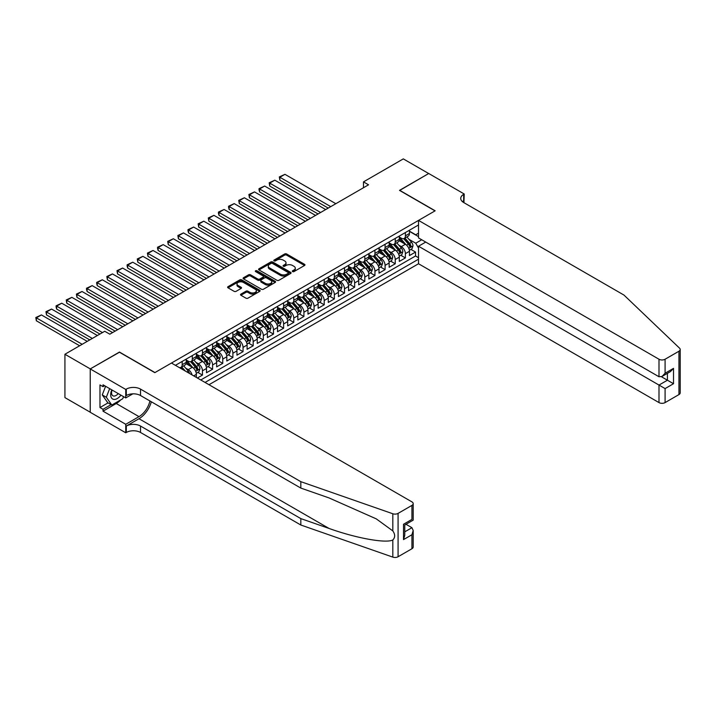 <?xml version="1.0" encoding="UTF-8"?>
<svg xmlns="http://www.w3.org/2000/svg" width="716" height="716" viewBox="0 0 716 716"><rect width="100%" height="100%" fill="white"/><g stroke="black" fill="none" stroke-linecap="round" stroke-linejoin="round"><path stroke-width="1.07" d="M292.584 271.588A0.985 0.573 0 0 0 293.981 271.588L304.56 265.475A1.405 0.814 0 0 0 304.98 264.902A1.405 0.814 0 0 0 304.56 264.329L286.633 253.974A1.405 0.814 0 0 0 284.646 253.974L274.058 260.087A0.985 0.573 0 0 0 275.454 260.892L276.824 260.105A4.511 2.604 0 0 1 283.196 260.105L284.691 260.964A4.511 2.604 0 0 1 286.015 262.799A4.511 2.604 0 0 1 284.691 264.643L283.321 265.43A0.985 0.573 0 0 0 284.717 266.236L286.087 265.448A4.511 2.604 0 0 1 292.459 265.448L293.954 266.307A4.511 2.604 0 0 1 295.278 268.151A4.511 2.604 0 0 1 293.954 269.995L292.584 270.782A0.985 0.573 0 0 0 292.584 271.588L292.584 270.782M240.925 294.115A1.405 0.814 0 0 0 240.513 294.688A1.405 0.814 0 0 0 240.925 295.26L245.955 298.169A1.405 0.814 0 0 0 247.942 298.169L259.693 291.385A1.405 0.814 0 0 0 260.105 290.803A1.405 0.814 0 0 0 259.693 290.231L241.766 279.884A1.405 0.814 0 0 0 239.779 279.884L228.028 286.668A1.405 0.814 0 0 0 227.607 287.241A1.405 0.814 0 0 0 228.028 287.814L234.096 291.322A1.405 0.814 0 0 0 236.092 291.322L241.122 288.423A1.405 0.814 0 0 0 241.534 287.841A1.405 0.814 0 0 0 241.122 287.268L238.106 285.532A3.768 2.175 0 0 1 237.005 283.992A3.768 2.175 0 0 1 239.332 281.979A3.768 2.175 0 0 1 243.44 282.453L255.236 289.264A3.768 2.175 0 0 1 256.346 290.803A3.768 2.175 0 0 1 254.019 292.817A3.768 2.175 0 0 1 249.911 292.343L247.942 291.206A1.405 0.814 0 0 0 245.955 291.206L240.925 294.115L240.925 295.26L245.955 292.379L245.955 291.206M119.456 352.236L90.288 368.901L64.923 354.259L64.923 397.604L90.234 412.219M119.456 352.057L154.969 372.562L435.015 210.88L399.501 190.375L428.678 173.532L403.305 158.889L363.486 181.882L363.486 187.744M64.923 354.259L104.742 331.266L109.817 334.193L368.552 184.809L363.486 181.882M276.922 280.287A1.405 0.814 0 0 0 278.918 280.287L290.669 273.494A1.405 0.814 0 0 0 291.081 272.921A1.405 0.814 0 0 0 290.669 272.349L272.742 262.002A1.405 0.814 0 0 0 270.746 262.002L258.995 268.786A1.405 0.814 0 0 0 258.583 269.359A1.405 0.814 0 0 0 258.995 269.932L276.922 280.287M255.952 271.803A0.985 0.573 0 0 1 256.955 271.937L275.168 282.453L263.434 289.228A1.405 0.814 0 0 1 261.438 289.228L243.512 278.873L248.541 275.991L248.541 274.819L243.512 277.727A1.405 0.814 0 0 0 243.1 278.3A1.405 0.814 0 0 0 243.512 278.873L243.512 277.727M248.541 275.991A1.405 0.814 0 0 1 250.537 275.991L250.537 274.819A1.405 0.814 0 0 0 248.541 274.819M250.537 274.819L257.805 279.016A1.405 0.814 0 0 0 259.792 279.016L263.13 277.092A1.405 0.814 0 0 0 263.542 276.519A1.405 0.814 0 0 0 263.13 275.946L255.558 271.57A0.985 0.573 0 0 1 256.955 270.764L275.186 281.29A1.405 0.814 0 0 1 275.597 281.862A1.405 0.814 0 0 1 275.186 282.444L275.186 281.29M197.383 378.012L202.458 375.086L197.84 372.418M195.853 362.305L198.395 363.773A5.737 3.312 60 0 1 202.458 370.807L206.512 368.463L206.512 372.741L212.607 369.223L207.989 366.556M205.993 356.443L208.544 357.919A5.737 3.312 60 0 1 212.607 364.945L216.662 362.6L216.662 366.878L222.748 363.37L218.129 360.703M216.143 350.589L218.693 352.057A5.737 3.312 60 0 1 222.748 359.092L226.811 356.747L226.811 361.025L232.897 357.508L228.279 354.841M226.292 344.727L228.843 346.204A5.737 3.312 60 0 1 232.897 353.23L236.951 350.885L236.951 355.163L243.046 351.645L238.428 348.987M236.441 338.874L238.983 340.342A5.737 3.312 60 0 1 243.046 347.376L247.101 345.031L247.101 349.31L253.187 345.792L248.577 343.125M246.581 333.012L249.132 334.488A5.737 3.312 60 0 1 253.187 341.514L257.25 339.169L257.25 343.447L263.336 339.93L258.718 337.272M256.731 327.158L259.281 328.626A5.737 3.312 60 0 1 263.336 335.661L267.399 333.316L267.399 337.594L273.485 334.077L268.867 331.41M266.88 321.296L269.422 322.773A5.737 3.312 60 0 1 273.485 329.799L277.54 327.454L277.54 331.732L283.625 328.214L279.016 325.556M277.02 315.443L279.571 316.911A5.737 3.312 60 0 1 283.625 323.945L287.689 321.6L287.689 325.878L293.775 322.361L289.157 319.694M287.17 309.58L289.72 311.057A5.737 3.312 60 0 1 293.775 318.083L297.838 315.738L297.838 320.016L303.924 316.499L299.306 313.832M297.319 303.727L299.861 305.195A5.737 3.312 60 0 1 303.924 312.221L307.978 309.885L307.978 314.154L314.073 310.646L309.455 307.978M307.459 297.865L310.01 299.333A5.737 3.312 60 0 1 314.073 306.367L318.128 304.023L318.128 308.301L324.214 304.783L319.596 302.116M317.609 292.012L320.159 293.479A5.737 3.312 60 0 1 324.214 300.505L328.277 298.169L328.277 302.438L334.363 298.93L329.745 296.263M327.758 286.149L330.3 287.617A5.737 3.312 60 0 1 334.363 294.652L338.417 292.307L338.417 296.585L344.512 293.068L339.894 290.401M337.898 280.296L340.449 281.764A5.737 3.312 60 0 1 344.512 288.79L348.567 286.454L348.567 290.723L354.653 287.214L350.035 284.547M348.048 274.434L350.598 275.902A5.737 3.312 60 0 1 354.653 282.936L358.716 280.591L358.716 284.87L364.802 281.352L360.184 278.685M358.197 268.572L360.748 270.048A5.737 3.312 60 0 1 364.802 277.074L368.856 274.729L368.856 279.007L374.951 275.499L370.333 272.832M368.346 262.718L370.888 264.186A5.737 3.312 60 0 1 374.951 271.221L379.006 268.876L379.006 273.154L385.092 269.637L380.482 266.97M378.487 256.856L381.037 258.333A5.737 3.312 60 0 1 385.092 265.359L389.155 263.014L389.155 267.292L395.241 263.774L390.623 261.116M388.636 251.003L391.187 252.471A5.737 3.312 60 0 1 395.241 259.505L399.304 257.16L399.304 261.438L405.39 257.921L405.39 253.643A5.737 3.312 -120 0 0 401.327 246.617L398.785 245.14M400.772 255.254L405.39 257.921M196.372 377.421L196.372 374.316A5.737 3.312 -120 0 0 192.309 367.29L186.035 363.665M192.076 374.942A5.737 3.312 60 0 0 188.254 369.635L185.704 368.167M206.512 368.463A5.737 3.312 -120 0 0 202.458 361.437L196.184 357.812M216.662 362.6A5.737 3.312 -120 0 0 212.607 355.575L206.324 351.95M226.811 356.747A5.737 3.312 -120 0 0 222.748 349.712L216.474 346.096M236.951 350.885A5.737 3.312 -120 0 0 232.897 343.859L226.623 340.234M247.101 345.031A5.737 3.312 -120 0 0 243.046 337.997L236.772 334.381M257.25 339.169A5.737 3.312 -120 0 0 253.187 332.143L246.913 328.519M267.399 333.316A5.737 3.312 -120 0 0 263.336 326.281L257.062 322.665M277.54 327.454A5.737 3.312 -120 0 0 273.485 320.428L267.211 316.803M287.689 321.6A5.737 3.312 -120 0 0 283.625 314.566L277.352 310.941M297.838 315.738A5.737 3.312 -120 0 0 293.775 308.712L287.501 305.088M307.978 309.885A5.737 3.312 -120 0 0 303.924 302.85L297.65 299.225M318.128 304.023A5.737 3.312 -120 0 0 314.073 296.997L307.791 293.372M328.277 298.169A5.737 3.312 -120 0 0 324.214 291.135L317.94 287.51M338.417 292.307A5.737 3.312 -120 0 0 334.363 285.281L328.089 281.656M348.567 286.454A5.737 3.312 -120 0 0 344.512 279.419L338.229 275.794M358.716 280.591A5.737 3.312 -120 0 0 354.653 273.566L348.379 269.941M368.856 274.729A5.737 3.312 -120 0 0 364.802 267.703L358.528 264.079M379.006 268.876A5.737 3.312 -120 0 0 374.951 261.841L368.677 258.225M389.155 263.014A5.737 3.312 -120 0 0 385.092 255.988L378.818 252.363M399.304 257.16A5.737 3.312 -120 0 0 395.241 250.126L388.967 246.51M209 384.716L418.529 263.748L658.997 402.589L658.997 385.074L667.419 380.205L667.419 373.349M205.044 382.434L418.529 259.183M418.529 224.967L175.42 365.33M186.223 360.023L188.254 361.195A5.737 3.312 60 0 0 191.118 361.482L195.182 359.137A5.737 3.312 -120 0 0 196.372 356.514L196.372 353.23M196.372 354.169L198.395 355.342A5.737 3.312 60 0 0 201.268 355.628L205.331 353.283A5.737 3.312 -120 0 0 206.512 350.652L206.512 347.376M206.512 348.307L208.544 349.48A5.737 3.312 60 0 0 211.417 349.766L215.471 347.421A5.737 3.312 -120 0 0 216.662 344.799L216.662 341.514M216.662 342.454L218.693 343.626A5.737 3.312 60 0 0 221.557 343.904L225.621 341.568A5.737 3.312 -120 0 0 226.811 338.937L226.811 335.661M226.811 336.592L228.843 337.764A5.737 3.312 60 0 0 231.707 338.05L235.77 335.706A5.737 3.312 -120 0 0 236.951 333.083L236.951 329.799M236.951 330.738L238.983 331.911A5.737 3.312 60 0 0 241.856 332.188L245.91 329.852A5.737 3.312 -120 0 0 247.101 327.221L247.101 323.936M247.101 324.876L249.132 326.048A5.737 3.312 60 0 0 252.005 326.335L256.06 323.99A5.737 3.312 -120 0 0 257.25 321.368L257.25 318.083M257.25 319.023L259.281 320.195A5.737 3.312 60 0 0 262.145 320.473L266.209 318.137A5.737 3.312 -120 0 0 267.399 315.505L267.399 312.221M267.399 313.161L269.422 314.333A5.737 3.312 60 0 0 272.295 314.619L276.349 312.274A5.737 3.312 -120 0 0 277.54 309.643L277.54 306.367M277.54 307.307L279.571 308.48A5.737 3.312 60 0 0 282.444 308.757L286.498 306.412A5.737 3.312 -120 0 0 287.689 303.79L287.689 300.505M287.689 301.445L289.72 302.617A5.737 3.312 60 0 0 292.584 302.904L296.648 300.559A5.737 3.312 -120 0 0 297.838 297.928L297.838 294.652M297.838 295.592L299.861 296.755A5.737 3.312 60 0 0 302.734 297.042L306.788 294.697A5.737 3.312 -120 0 0 307.978 292.074L307.978 288.79M307.978 289.729L310.01 290.902A5.737 3.312 60 0 0 312.883 291.188L316.937 288.843A5.737 3.312 -120 0 0 318.128 286.212L318.128 282.936M318.128 283.876L320.159 285.04A5.737 3.312 60 0 0 323.023 285.326L327.087 282.981A5.737 3.312 -120 0 0 328.277 280.359L328.277 277.074M328.277 278.014L330.3 279.186A5.737 3.312 60 0 0 333.173 279.473L337.236 277.128A5.737 3.312 -120 0 0 338.417 274.496L338.417 271.221M338.417 272.152L340.449 273.324A5.737 3.312 60 0 0 343.322 273.61L347.376 271.266A5.737 3.312 -120 0 0 348.567 268.643L348.567 265.359M348.567 266.298L350.598 267.471A5.737 3.312 60 0 0 353.462 267.757L357.526 265.412A5.737 3.312 -120 0 0 358.716 262.781L358.716 259.505M358.716 260.436L360.748 261.608A5.737 3.312 60 0 0 363.612 261.895L367.675 259.55A5.737 3.312 -120 0 0 368.856 256.928L368.856 253.643M368.856 254.583L370.888 255.755A5.737 3.312 60 0 0 373.761 256.042L377.815 253.697A5.737 3.312 -120 0 0 379.006 251.065L379.006 247.79M379.006 248.72L381.037 249.893A5.737 3.312 60 0 0 383.91 250.179L387.965 247.834A5.737 3.312 -120 0 0 389.155 245.212L389.155 241.927M389.155 242.867L391.187 244.04A5.737 3.312 60 0 0 394.051 244.317L398.114 241.981A5.737 3.312 -120 0 0 399.304 239.35L399.304 236.074M200.784 379.972L415.531 255.988L415.531 252.059L409.445 255.576L409.445 251.298A5.737 3.312 -120 0 0 405.39 244.272L399.116 240.648M399.304 237.005L401.327 238.177A5.737 3.312 -120 0 0 404.2 238.464A5.737 3.312 -120 0 0 405.39 235.833L405.39 232.557M404.2 238.464L408.254 236.119A5.737 3.312 -120 0 0 409.445 233.497L409.445 230.212M176.073 365.706L176.073 364.945M182.168 361.428L182.168 364.713A5.737 3.312 60 0 1 180.978 367.344A5.737 3.312 60 0 1 179.206 367.514M180.978 367.344L185.032 364.999A5.737 3.312 -120 0 0 186.223 362.368L186.223 359.092M192.309 355.575L192.309 358.859A5.737 3.312 60 0 1 191.118 361.482M202.458 349.712L202.458 352.997A5.737 3.312 60 0 1 201.268 355.628M212.607 343.859L212.607 347.135A5.737 3.312 60 0 1 211.417 349.766M222.748 337.997L222.748 341.281A5.737 3.312 60 0 1 221.557 343.904M232.897 332.143L232.897 335.419A5.737 3.312 60 0 1 231.707 338.05M243.046 326.281L243.046 329.566A5.737 3.312 60 0 1 241.856 332.188M253.187 320.428L253.187 323.704A5.737 3.312 60 0 1 252.005 326.335M263.336 314.566L263.336 317.85A5.737 3.312 60 0 1 262.145 320.473M273.485 308.712L273.485 311.988A5.737 3.312 60 0 1 272.295 314.619M283.625 302.85L283.625 306.135A5.737 3.312 60 0 1 282.444 308.757M293.775 296.997L293.775 300.272A5.737 3.312 60 0 1 292.584 302.904M303.924 291.135L303.924 294.419A5.737 3.312 60 0 1 302.734 297.042M314.073 285.281L314.073 288.557A5.737 3.312 60 0 1 312.883 291.188M324.214 279.419L324.214 282.704A5.737 3.312 60 0 1 323.023 285.326M334.363 273.566L334.363 276.841A5.737 3.312 60 0 1 333.173 279.473M344.512 267.703L344.512 270.988A5.737 3.312 60 0 1 343.322 273.61M354.653 261.841L354.653 265.126A5.737 3.312 60 0 1 353.462 267.757M364.802 255.988L364.802 259.264A5.737 3.312 60 0 1 363.612 261.895M374.951 250.126L374.951 253.41A5.737 3.312 60 0 1 373.761 256.042M385.092 244.272L385.092 247.548A5.737 3.312 60 0 1 383.91 250.179M395.241 238.41L395.241 241.695A5.737 3.312 60 0 1 394.051 244.317M395.241 259.505L395.241 263.774M385.092 265.359L385.092 269.637M374.951 271.221L374.951 275.499M364.802 277.074L364.802 281.352M354.653 282.936L354.653 287.214M344.512 288.79L344.512 293.068M334.363 294.652L334.363 298.93M324.214 300.505L324.214 304.783M314.073 306.367L314.073 310.646M303.924 312.221L303.924 316.499M293.775 318.083L293.775 322.361M283.625 323.945L283.625 328.214M273.485 329.799L273.485 334.077M263.336 335.661L263.336 339.93M253.187 341.514L253.187 345.792M243.046 347.376L243.046 351.645M232.897 353.23L232.897 357.508M222.748 359.092L222.748 363.37M212.607 364.945L212.607 369.223M202.458 370.807L202.458 375.086M418.529 248.049L415.736 243.216L408.925 239.287M415.736 243.216L421.724 239.762M409.445 231.384L418.529 236.629M409.445 231.152L415.736 234.785L418.529 233.174M410.921 249.401L415.531 252.059M415.531 255.988L418.529 257.715M292.978 271.722L293.954 271.158A4.511 2.604 0 0 0 295.278 269.323L295.278 268.151M286.015 262.799L286.015 263.971A4.511 2.604 0 0 1 284.691 265.815L283.715 266.379M304.542 265.484L286.633 255.147A1.405 0.814 0 0 0 284.646 255.147L274.461 261.027M290.669 272.349L290.669 273.494L272.742 263.166A1.405 0.814 0 0 0 270.746 263.166L259.013 269.941L258.995 268.786M288.181 273.324A0.985 0.573 0 0 0 288.181 272.519L272.447 263.434A0.985 0.573 0 0 0 271.051 263.434L269.61 264.267A4.511 2.604 0 0 0 268.285 266.11A4.511 2.604 0 0 0 269.61 267.954L280.359 274.156A4.511 2.604 0 0 0 286.74 274.156L288.181 273.324L288.181 274.496A0.985 0.573 0 0 0 288.467 274.094L288.467 272.921M268.285 266.11L268.285 267.283A4.511 2.604 0 0 0 269.61 269.118L269.61 267.954M288.181 274.496L286.74 275.329A4.511 2.604 0 0 1 280.359 275.329L269.61 269.118M250.537 275.991L257.805 280.189A1.405 0.814 0 0 0 259.792 280.189L263.13 278.264A1.405 0.814 0 0 0 263.542 277.692L263.542 276.519M265.35 283.375A3.768 2.175 0 0 0 269.458 283.849A3.768 2.175 0 0 0 271.776 281.835A3.768 2.175 0 0 0 270.675 280.296L266.522 277.897A1.405 0.814 0 0 0 264.526 277.897L261.188 279.822A1.405 0.814 0 0 0 260.776 280.395A1.405 0.814 0 0 0 261.188 280.976L265.35 283.375L265.35 284.547A3.768 2.175 0 0 0 269.458 285.022A3.768 2.175 0 0 0 271.776 283.008L271.776 281.835M260.776 280.395L260.776 281.567A1.405 0.814 0 0 0 261.188 282.149L261.188 280.976M265.35 284.547L261.188 282.149M256.346 290.803L256.346 291.976A3.768 2.175 0 0 1 254.019 293.99A3.768 2.175 0 0 1 249.911 293.515L247.942 292.379A1.405 0.814 0 0 0 245.955 292.379M237.005 283.992L237.005 285.165A3.768 2.175 0 0 0 238.106 286.704L238.106 285.532M241.122 287.268L241.122 288.423L238.106 286.704M259.675 291.394L241.766 281.057A1.405 0.814 0 0 0 239.779 281.057L228.046 287.823L228.028 286.668M409.364 250.296L411.986 248.783L412.998 245.856A3.804 2.193 -120 0 0 411.521 242.285L406.885 236.915M330.756 206.638L279.875 177.255L284.95 174.328L335.831 203.702M405.954 244.639L400.45 238.276A10.982 6.337 -120 0 0 399.304 237.068M279.875 180.181L279.321 176.933L279.875 177.255L279.875 180.181L328.223 208.096M402.938 242.858L399.859 239.296A9.111 5.263 -120 0 0 399.304 238.688M403.681 238.67L408.371 244.102A3.804 2.193 60 0 1 409.731 246.716L410.948 246.018A3.804 2.193 -120 0 0 409.588 243.395L404.952 238.025M403.958 238.58L408.997 244.416A1.933 1.119 60 0 1 409.48 245.176L410.948 246.018M409.731 246.716L410 247.172M279.321 176.933L284.95 174.328M111.794 389.871A9.326 5.388 120 0 0 113.978 399.43A9.326 5.388 120 0 0 120.941 395.151M112.108 390.05A6.381 3.687 120 0 0 112.886 395.76A6.381 3.687 120 0 0 113.817 396.055A6.381 3.687 120 0 0 118.221 393.585M123.555 396.664L122.758 398.723L111.803 405.041L107.74 402.705L102.263 394.91L105.601 386.3M111.803 405.041L106.326 397.255L109.664 388.645M102.263 394.91L106.326 397.255M425.734 242.071L418.529 246.232L665.092 388.582L665.092 402.589L678.938 394.588L678.938 351.243A4.305 2.488 0 0 0 680.2 349.48A4.305 2.488 0 0 0 679.582 348.2L623.994 295.09L463.682 202.53A10.042 5.8 180 0 1 460.737 198.43A10.042 5.8 180 0 1 463.682 194.331L464.237 194.009L428.723 173.505L399.653 190.465M418.529 246.232L418.529 263.748M399.653 190.286L435.167 210.79L418.529 220.403L658.997 359.235A4.305 2.488 0 0 0 665.092 359.235L678.938 351.243M464.237 194.009L463.932 202.682M418.529 220.403L418.529 237.918L658.997 376.75L658.997 359.235M680.2 349.48L680.2 392.833A4.305 2.488 180 0 1 678.938 394.588M665.092 402.589A4.305 2.488 180 0 1 658.997 402.589M462.411 201.644A10.042 5.8 180 0 1 463.682 200.749L463.682 194.331M661.432 376.75L673.514 383.722L665.092 388.582M665.092 359.235L665.092 373.233L662.049 376.446L658.997 376.75M665.092 373.233L673.514 368.373L670.462 371.586L662.049 376.446M411.933 548.742L411.933 534.745L413.195 530.502L413.195 546.988A4.305 2.488 180 0 1 411.933 548.742L398.078 556.744A4.305 2.488 180 0 1 392.815 557.111L300.827 525.016L300.827 518.608L140.515 426.047A10.042 5.8 -0 0 0 126.311 426.047L138.994 418.726A18.688 10.794 120 0 0 151.336 401.774M300.827 518.608L329.029 528.444C355.995 538.163 386.112 543.605 392.815 539.971C395.259 537.465 395.259 534.44 392.815 530.905L376.267 518.867L329.029 497.924L300.827 488.079L140.515 395.527A10.042 5.8 -0 0 0 126.311 395.527L126.311 389.11L125.748 389.432L90.234 368.928L119.304 352.147L154.817 372.651L171.455 363.039L411.933 501.88A4.305 2.488 -0 0 1 413.195 503.634A4.305 2.488 -0 0 1 411.933 505.398L398.078 513.39L398.078 556.744M300.827 525.016L140.515 432.464A10.042 5.8 -0 0 0 126.311 432.464L125.748 432.786L90.234 412.282L90.234 368.928M300.827 488.079L300.827 481.671L140.515 389.11A10.042 5.8 -0 0 0 126.311 389.11M392.815 530.905L392.815 513.757L300.827 481.671M120.736 399.886A16.146 9.317 -60 0 1 116.261 403.52L103.023 411.172L103.023 409.292L111.087 404.638M104.643 385.745L103.023 386.685L99.98 384.922L99.98 407.538L103.023 409.292M103.023 386.685L103.023 384.805L125.748 397.926L125.748 389.432M125.748 432.786L125.748 424.293L138.994 416.64A16.146 9.317 120 0 0 149.921 400.96M103.023 411.172L125.748 424.293M405.99 524.282L411.933 527.71L413.195 530.502M132.836 393.836L125.748 397.926M392.815 513.757A4.305 2.488 -0 0 0 398.078 513.39M99.98 407.538L108.044 402.875M411.933 534.745L403.511 539.604L404.773 535.362L404.773 524.989L413.195 520.12L413.195 503.634M403.511 539.604L403.511 524.255C405.158 525.204 405.158 525.204 403.511 524.255L411.933 519.395C413.571 520.344 413.571 520.344 411.933 519.395L411.933 505.398M399.215 256.158L401.837 254.636L402.848 251.71A3.804 2.193 -120 0 0 401.372 248.139L396.736 242.769M320.616 212.491L269.726 183.117L274.801 180.181L325.69 209.564M395.805 250.502L390.31 244.138A10.982 6.337 -120 0 0 389.155 242.93M269.726 186.044L269.171 182.795L269.726 183.117L269.726 186.044L318.074 213.959M392.789 248.712L389.719 245.149A9.111 5.263 -120 0 0 389.155 244.541M393.531 244.532L398.221 249.956A3.804 2.193 60 0 1 399.582 252.578L400.799 251.871A3.804 2.193 -120 0 0 399.439 249.257L394.802 243.888M393.809 244.442L398.848 250.269A1.933 1.119 60 0 1 399.34 251.03L400.799 251.871M399.582 252.578L399.859 253.025M269.171 182.795L274.801 180.181M389.065 262.011L391.688 260.499L392.708 257.572A3.804 2.193 -120 0 0 391.222 254.001L386.586 248.631M310.467 218.353L259.586 188.97L264.651 186.044L315.541 215.418M385.655 256.355L380.16 249.991A10.982 6.337 -120 0 0 379.006 248.783M259.586 191.897L259.022 189.821L259.022 188.648L259.586 188.97L259.586 191.897L307.934 219.812M382.639 254.574L379.57 251.012A9.111 5.263 -120 0 0 379.006 250.403M383.391 250.385L388.081 255.818A3.804 2.193 60 0 1 389.432 258.431L390.65 257.733A3.804 2.193 -120 0 0 389.298 255.111L384.662 249.741M383.669 250.296L388.707 256.131A1.933 1.119 60 0 1 389.191 256.892L390.65 257.733M389.432 258.431L389.71 258.888M259.022 188.648L264.651 186.044M378.925 267.874L381.547 266.352L382.559 263.425A3.804 2.193 -120 0 0 381.073 259.854L376.437 254.493M300.317 224.206L249.436 194.833L254.511 191.897L305.392 221.28M375.515 262.217L370.011 255.854A10.982 6.337 -120 0 0 368.856 254.645M249.436 197.759L248.882 194.51L249.436 194.833L249.436 197.759L297.784 225.674M372.499 260.427L369.42 256.874A9.111 5.263 -120 0 0 368.856 256.256M373.242 256.247L377.932 261.671A3.804 2.193 60 0 1 379.283 264.293L380.509 263.586A3.804 2.193 -120 0 0 379.149 260.973L374.513 255.603M373.519 256.158L378.558 261.984A1.933 1.119 60 0 1 379.041 262.745L380.509 263.586M379.283 264.293L379.561 264.741M248.882 194.51L254.511 191.897M368.776 273.727L371.398 272.214L372.41 269.288A3.804 2.193 -120 0 0 370.933 265.717L366.297 260.347M290.177 230.069L239.287 200.686L244.362 197.759L295.243 227.133M365.366 268.07L359.871 261.707A10.982 6.337 -120 0 0 358.716 260.499M239.287 203.613L238.732 200.364L239.287 200.686L239.287 203.613L287.635 231.528M362.35 266.289L359.271 262.727A9.111 5.263 -120 0 0 358.716 262.119M363.093 262.101L367.782 267.533A3.804 2.193 60 0 1 369.143 270.147L370.36 269.449A3.804 2.193 -120 0 0 369 266.826L364.363 261.456M363.37 262.011L368.409 267.847A1.933 1.119 60 0 1 368.901 268.607L370.36 269.449M369.143 270.147L369.42 270.603M238.732 200.364L244.362 197.759M358.627 279.589L361.249 278.077L362.269 275.141A3.804 2.193 -120 0 0 360.783 271.57L356.147 266.209M280.028 235.922L229.147 206.548L234.213 203.613L285.102 232.995M355.217 273.933L349.721 267.569A10.982 6.337 -120 0 0 348.567 266.361M229.147 209.475L228.583 207.398L228.583 206.226L229.147 206.548L229.147 209.475L277.495 237.39M352.2 272.143L349.131 268.59A9.111 5.263 -120 0 0 348.567 267.972M352.952 267.963L357.642 273.387A3.804 2.193 60 0 1 358.993 276.009L360.211 275.302A3.804 2.193 -120 0 0 358.859 272.689L354.223 267.319M353.23 267.874L358.26 273.709A1.933 1.119 60 0 1 358.752 274.461L360.211 275.302M358.993 276.009L359.271 276.457M228.583 206.226L234.213 203.613M348.486 285.442L351.108 283.93L352.12 281.003A3.804 2.193 -120 0 0 350.634 277.432L345.998 272.062M269.878 241.784L218.998 212.401L224.072 209.475L274.953 238.849M345.076 279.795L339.572 273.423A10.982 6.337 -120 0 0 338.417 272.214M218.998 215.337L218.434 213.252L218.434 212.079L218.998 212.401L218.998 215.337L267.345 243.243M342.06 278.005L338.981 274.443A9.111 5.263 -120 0 0 338.417 273.834M342.803 273.816L347.493 279.249A3.804 2.193 60 0 1 348.844 281.862L350.061 281.164A3.804 2.193 -120 0 0 348.71 278.542L344.074 273.172M343.08 273.727L348.119 279.562A1.933 1.119 60 0 1 348.603 280.323L350.061 281.164M348.844 281.862L349.122 282.319M218.434 212.079L224.072 209.475M338.337 291.305L340.959 289.792L341.971 286.856A3.804 2.193 -120 0 0 340.494 283.285L335.858 277.924M259.738 247.638L208.848 218.264L213.923 215.337L264.804 244.711M334.927 285.648L329.432 279.285A10.982 6.337 -120 0 0 328.277 278.077M208.848 221.19L208.293 217.941L208.848 218.264L208.848 221.19L257.196 249.105M331.911 283.858L328.832 280.305A9.111 5.263 -120 0 0 328.277 279.688M332.654 279.679L337.343 285.102A3.804 2.193 60 0 1 338.704 287.725L339.921 287.018A3.804 2.193 -120 0 0 338.561 284.404L333.925 279.034M332.931 279.589L337.97 285.424A1.933 1.119 60 0 1 338.462 286.176L339.921 287.018M338.704 287.725L338.981 288.172M208.293 217.941L213.923 215.337M328.188 297.158L330.81 295.645L331.821 292.719A3.804 2.193 -120 0 0 330.345 289.148L325.708 283.778M249.589 253.5L198.699 224.117L203.774 221.19L254.663 250.564M324.778 291.51L319.282 285.138A10.982 6.337 -120 0 0 318.128 283.939M198.699 227.053L198.144 223.795L198.699 224.117L198.699 227.053L247.047 254.959M321.761 289.72L318.692 286.158A9.111 5.263 -120 0 0 318.128 285.55M322.513 285.532L327.203 290.965A3.804 2.193 60 0 1 328.555 293.587L329.772 292.88A3.804 2.193 -120 0 0 328.42 290.257L323.784 284.896M322.782 285.442L327.821 291.278A1.933 1.119 60 0 1 328.313 292.038L329.772 292.88M328.555 293.587L328.832 294.034M198.144 223.795L203.774 221.19M318.038 303.02L320.661 301.508L321.681 298.572A3.804 2.193 -120 0 0 320.195 295.001L315.559 289.64M239.439 259.353L188.559 229.979L193.633 227.053L244.514 256.426M314.637 297.364L309.133 291A10.982 6.337 -120 0 0 307.978 289.792M188.559 232.906L187.995 230.829L187.995 229.657L188.559 229.979L188.559 232.906L236.906 260.821M311.621 295.583L308.542 292.021A9.111 5.263 -120 0 0 307.978 291.403M312.364 291.394L317.054 296.818A3.804 2.193 60 0 1 318.405 299.44L319.622 298.733A3.804 2.193 -120 0 0 318.271 296.12L313.635 290.75M312.641 291.305L317.68 297.14A1.933 1.119 60 0 1 318.164 297.892L319.622 298.733M318.405 299.44L318.683 299.888M187.995 229.657L193.633 227.053M307.898 308.873L310.52 307.361L311.532 304.434A3.804 2.193 -120 0 0 310.055 300.863L305.419 295.493M229.29 265.215L178.409 235.833L183.484 232.906L234.365 262.289M304.488 303.226L298.993 296.854A10.982 6.337 -120 0 0 297.838 295.654M178.409 238.768L177.854 235.51L178.409 235.833L178.409 238.768L226.757 266.674M301.472 301.436L298.393 297.874A9.111 5.263 -120 0 0 297.838 297.265M302.215 297.247L306.904 302.68A3.804 2.193 60 0 1 308.265 305.302L309.482 304.595A3.804 2.193 -120 0 0 308.122 301.973L303.486 296.612M302.492 297.158L307.531 302.993A1.933 1.119 60 0 1 308.023 303.754L309.482 304.595M308.265 305.302L308.542 305.75M177.854 235.51L183.484 232.906M297.749 314.736L300.371 313.223L301.382 310.288A3.804 2.193 -120 0 0 299.906 306.725L295.269 301.355M219.15 271.069L168.26 241.695L173.335 238.768L224.224 268.142M294.339 309.079L288.843 302.716A10.982 6.337 -120 0 0 287.689 301.508M168.26 244.621L167.705 241.373L168.26 241.695L168.26 244.621L216.608 272.536M291.322 307.298L288.253 303.736A9.111 5.263 -120 0 0 287.689 303.119M292.074 303.11L296.755 308.533A3.804 2.193 60 0 1 298.116 311.156L299.333 310.458A3.804 2.193 -120 0 0 297.981 307.835L293.345 302.465M292.343 303.02L297.382 308.856A1.933 1.119 60 0 1 297.874 309.607L299.333 310.458M298.116 311.156L298.393 311.603M167.705 241.373L173.335 238.768M287.599 320.589L290.222 319.076L291.242 316.15A3.804 2.193 -120 0 0 289.756 312.579L285.12 307.209M209 276.931L158.12 247.548L163.194 244.621L214.075 274.004M284.189 314.942L278.694 308.569A10.982 6.337 -120 0 0 277.54 307.37M158.12 250.484L157.556 248.398L157.556 247.226L158.12 247.548L158.12 250.484L206.468 278.399M281.182 313.152L278.103 309.589A9.111 5.263 -120 0 0 277.54 308.981M281.925 308.963L286.615 314.396A3.804 2.193 60 0 1 287.966 317.018L289.183 316.311A3.804 2.193 -120 0 0 287.832 313.689L283.196 308.327M282.202 308.873L287.241 314.709A1.933 1.119 60 0 1 287.725 315.47L289.183 316.311M287.966 317.018L288.244 317.465M157.556 247.226L163.194 244.621M277.459 326.451L280.081 324.939L281.093 322.003A3.804 2.193 -120 0 0 279.616 318.441L274.98 313.071M198.851 282.784L147.97 253.41L153.045 250.484L203.926 279.858M274.049 320.795L268.545 314.431A10.982 6.337 -120 0 0 267.399 313.223M147.97 256.337L147.415 253.088L147.97 253.41L147.97 256.337L196.318 284.252M271.033 319.014L267.954 315.452A9.111 5.263 -120 0 0 267.399 314.834M271.776 314.825L276.465 320.249A3.804 2.193 60 0 1 277.826 322.871L279.043 322.173A3.804 2.193 -120 0 0 277.683 319.551L273.047 314.181M272.053 314.736L277.092 320.571A1.933 1.119 60 0 1 277.575 321.323L279.043 322.173M277.826 322.871L278.094 323.328M147.415 253.088L153.045 250.484M267.31 332.305L269.932 330.792L270.943 327.865A3.804 2.193 -120 0 0 269.467 324.294L264.83 318.924M188.711 288.646L137.821 259.273L142.896 256.337L193.785 285.72M263.9 326.657L258.404 320.294A10.982 6.337 -120 0 0 257.25 319.085M137.821 262.199L137.266 258.95L137.821 259.273L137.821 262.199L186.169 290.114M260.884 324.867L257.814 321.305A9.111 5.263 -120 0 0 257.25 320.696M261.626 320.679L266.316 326.111A3.804 2.193 60 0 1 267.677 328.733L268.894 328.026A3.804 2.193 -120 0 0 267.533 325.404L262.897 320.043M261.904 320.598L266.943 326.424A1.933 1.119 60 0 1 267.435 327.185L268.894 328.026M267.677 328.733L267.954 329.181M137.266 258.95L142.896 256.337M257.16 338.167L259.783 336.654L260.803 333.728A3.804 2.193 -120 0 0 259.317 330.157L254.681 324.787M178.561 294.5L127.681 265.126L132.746 262.199L183.636 291.573M253.75 332.51L248.255 326.147A10.982 6.337 -120 0 0 247.101 324.939M127.681 268.053L127.117 265.976L127.117 264.804L127.681 265.126L127.681 268.053L176.029 295.968M250.734 330.729L247.664 327.167A9.111 5.263 -120 0 0 247.101 326.559M251.486 326.541L256.176 331.973A3.804 2.193 60 0 1 257.527 334.587L258.745 333.889A3.804 2.193 -120 0 0 257.393 331.266L252.757 325.896M251.764 326.451L256.802 332.287A1.933 1.119 60 0 1 257.286 333.038L258.745 333.889M257.527 334.587L257.805 335.043M127.117 264.804L132.746 262.199M247.02 344.029L249.642 342.508L250.654 339.581A3.804 2.193 -120 0 0 249.168 336.01L244.532 330.64M168.412 300.362L117.531 270.988L122.606 268.053L173.487 297.435M243.61 338.373L238.106 332.009A10.982 6.337 -120 0 0 236.951 330.801M117.531 273.915L116.976 270.666L117.531 270.988L117.531 273.915L165.879 301.83M240.594 336.583L237.515 333.021A9.111 5.263 -120 0 0 236.951 332.412M241.337 332.394L246.027 337.827A3.804 2.193 60 0 1 247.378 340.449L248.604 339.742A3.804 2.193 -120 0 0 247.244 337.129L242.608 331.759M241.614 332.314L246.653 338.14A1.933 1.119 60 0 1 247.136 338.901L248.604 339.742M247.378 340.449L247.655 340.897M116.976 270.666L122.606 268.053M236.871 349.882L239.493 348.37L240.504 345.443A3.804 2.193 -120 0 0 239.028 341.872L234.392 336.502M158.272 306.224L107.382 276.841L112.457 273.915L163.338 303.289M233.461 344.226L227.965 337.863A10.982 6.337 -120 0 0 226.811 336.654M107.382 279.768L106.827 276.519L107.382 276.841L107.382 279.768L155.73 307.683M230.445 342.445L227.366 338.883A9.111 5.263 -120 0 0 226.811 338.274M231.187 338.256L235.877 343.689A3.804 2.193 60 0 1 237.238 346.302L238.455 345.604A3.804 2.193 -120 0 0 237.094 342.982L232.458 337.612M231.465 338.167L236.504 344.002A1.933 1.119 60 0 1 236.996 344.763L238.455 345.604M237.238 346.302L237.515 346.759M106.827 276.519L112.457 273.915M226.721 355.745L229.344 354.223L230.364 351.296A3.804 2.193 -120 0 0 228.878 347.725L224.242 342.364M148.123 312.078L97.242 282.704L102.307 279.768L153.197 309.151M223.311 350.088L217.816 343.725A10.982 6.337 -120 0 0 216.662 342.517M97.242 285.63L96.678 283.554L96.678 282.381L97.242 282.704L97.242 285.63L145.59 313.545M220.295 348.298L217.225 344.745A9.111 5.263 -120 0 0 216.662 344.127M221.047 344.119L225.737 349.542A3.804 2.193 60 0 1 227.088 352.165L228.306 351.458A3.804 2.193 -120 0 0 226.954 348.844L222.318 343.474M221.325 344.029L226.354 349.856A1.933 1.119 60 0 1 226.847 350.616L228.306 351.458M227.088 352.165L227.366 352.612M96.678 282.381L102.307 279.768M216.581 361.598L219.194 360.085L220.215 357.159A3.804 2.193 -120 0 0 218.729 353.588L214.093 348.218M137.973 317.94L87.092 288.557L92.167 285.63L143.048 315.004M213.171 355.942L207.667 349.578A10.982 6.337 -120 0 0 206.512 348.37M87.092 291.484L86.529 289.407L86.529 288.235L87.092 288.557L87.092 291.484L135.44 319.399M210.155 354.16L207.076 350.598A9.111 5.263 -120 0 0 206.512 349.99M210.898 349.972L215.588 355.405A3.804 2.193 60 0 1 216.939 358.018L218.156 357.32A3.804 2.193 -120 0 0 216.805 354.697L212.169 349.327M211.175 349.882L216.214 355.718A1.933 1.119 60 0 1 216.697 356.478L218.156 357.32M216.939 358.018L217.216 358.474M86.529 288.235L92.167 285.63M206.432 367.46L209.054 365.948L210.065 363.012A3.804 2.193 -120 0 0 208.589 359.441L203.953 354.08M127.833 323.793L76.943 294.419L82.018 291.484L132.899 320.866M203.022 361.804L197.526 355.44A10.982 6.337 -120 0 0 196.372 354.232M76.943 297.346L76.388 294.097L76.943 294.419L76.943 297.346L125.291 325.261M200.006 360.014L196.927 356.461A9.111 5.263 -120 0 0 196.372 355.843M200.749 355.834L205.438 361.258A3.804 2.193 60 0 1 206.799 363.88L208.016 363.173A3.804 2.193 -120 0 0 206.656 360.56L202.019 355.19M201.026 355.745L206.065 361.571A1.933 1.119 60 0 1 206.557 362.332L208.016 363.173M206.799 363.88L207.076 364.328M76.388 294.097L82.018 291.484M196.282 373.313L198.905 371.801L199.916 368.874A3.804 2.193 -120 0 0 198.439 365.303L193.803 359.933M117.684 329.655L66.794 300.272L71.868 297.346L122.758 326.72M192.873 367.666L187.377 361.294A10.982 6.337 -120 0 0 186.223 360.085M66.794 303.199L66.239 299.95L66.794 300.272L66.794 303.199L115.142 331.114M189.856 365.876L186.786 362.314A9.111 5.263 -120 0 0 186.223 361.705M190.608 361.687L195.298 367.12A3.804 2.193 60 0 1 196.649 369.733L197.867 369.035A3.804 2.193 -120 0 0 196.515 366.413L191.879 361.043M190.877 361.598L195.916 367.433A1.933 1.119 60 0 1 196.408 368.194L197.867 369.035M196.649 369.733L196.927 370.19M66.239 299.95L71.868 297.346M189.579 373.501A3.804 2.193 -120 0 0 188.29 371.156L183.654 365.795M102.46 332.582L56.654 306.135L61.728 303.199L112.609 332.582M56.654 309.061L56.09 306.985L56.09 305.813L56.654 306.135L56.654 309.061L99.927 334.05M185.292 371.031L181.73 366.905M180.736 367.46L182.356 369.331M180.459 367.55L181.649 368.928M56.09 305.813L61.728 303.199M92.319 338.435L46.504 311.988L51.579 309.061L97.385 335.509M46.504 314.924L45.949 311.666L46.504 311.988L46.504 314.924L89.777 339.903M45.949 311.666L51.579 309.061M82.17 344.298L36.355 317.85L41.43 314.924L87.245 341.371M36.355 320.777L35.8 317.528L36.355 317.85L36.355 320.777L79.637 345.765M35.8 317.528L41.43 314.924M188.254 369.635L192.309 367.29M198.395 363.773L202.458 361.437M208.544 357.919L212.607 355.575M218.693 352.057L222.748 349.712M228.843 346.204L232.897 343.859M238.983 340.342L243.046 337.997M249.132 334.488L253.187 332.143M259.281 328.626L263.336 326.281M269.422 322.773L273.485 320.428M279.571 316.911L283.625 314.566M289.72 311.057L293.775 308.712M299.861 305.195L303.924 302.85M310.01 299.333L314.073 296.997M320.159 293.479L324.214 291.135M330.3 287.617L334.363 285.281M340.449 281.764L344.512 279.419M350.598 275.902L354.653 273.566M360.748 270.048L364.802 267.703M370.888 264.186L374.951 261.841M381.037 258.333L385.092 255.988M391.187 252.471L395.241 250.126M401.327 246.617L405.39 244.272M405.39 235.833L409.445 233.497M182.168 364.713L186.223 362.368M192.309 358.859L196.372 356.514M202.458 352.997L206.512 350.652M212.607 347.135L216.662 344.799M222.748 341.281L226.811 338.937M232.897 335.419L236.951 333.083M243.046 329.566L247.101 327.221M253.187 323.704L257.25 321.368M263.336 317.85L267.399 315.505M273.485 311.988L277.54 309.643M283.625 306.135L287.689 303.79M293.775 300.272L297.838 297.928M303.924 294.419L307.978 292.074M314.073 288.557L318.128 286.212M324.214 282.704L328.277 280.359M334.363 276.841L338.417 274.496M344.512 270.988L348.567 268.643M354.653 265.126L358.716 262.781M364.802 259.264L368.856 256.928M374.951 253.41L379.006 251.065M385.092 247.548L389.155 245.212M395.241 241.695L399.304 239.35M405.39 253.643L409.445 251.298M193.678 375.873L196.372 374.316M293.954 271.158L293.954 269.995M283.321 266.236L283.321 265.43M284.691 265.815L284.691 264.643M274.058 260.892L274.058 260.087M284.646 255.147L284.646 253.974M286.633 255.147L286.633 253.974M304.56 265.475L304.56 264.329M270.746 263.166L270.746 262.002M272.742 263.166L272.742 262.002M280.359 275.329L280.359 274.156M286.74 275.329L286.74 274.156M257.805 280.189L257.805 279.016M259.792 280.189L259.792 279.016M263.13 278.264L263.13 277.092M256.955 271.937L256.955 270.764M247.942 292.379L247.942 291.206M249.911 293.515L249.911 292.343M239.779 281.057L239.779 279.884M241.766 281.057L241.766 279.884M259.693 291.385L259.693 290.231M408.782 248.345L412.971 245.928M400.45 238.276L400.978 237.972M409.588 243.395L411.521 242.285M406.554 245.149L408.371 244.102M673.514 368.373L673.514 383.722M329.029 528.444L138.994 418.726M140.515 395.527L140.515 389.11M140.515 426.047L140.515 432.464M392.815 557.111L392.815 539.971M126.311 426.047L126.311 432.464M116.261 403.52L138.994 416.64M404.773 531.845L411.933 527.71M398.633 254.207L402.831 251.781M390.31 244.138L390.829 243.834M399.439 249.257L401.372 248.139M396.413 251.003L398.221 249.956M388.493 260.06L392.681 257.644M380.16 249.991L380.679 249.687M389.298 255.111L391.222 254.001M386.264 256.865L388.081 255.818M378.343 265.922L382.532 263.497M370.011 255.854L370.539 255.549M379.149 260.973L381.073 259.854M376.115 262.718L377.932 261.671M368.194 271.776L372.383 269.359M359.871 261.707L360.39 261.412M369 266.826L370.933 265.717M365.974 268.581L367.782 267.533M358.045 277.638L362.242 275.212M349.721 267.569L350.24 267.265M358.859 272.689L360.783 271.57M355.825 274.434L357.642 273.387M347.904 283.491L352.093 281.075M339.572 273.423L340.1 273.127M348.71 278.542L350.634 277.432M345.676 280.296L347.493 279.249M337.755 289.353L341.944 286.937M329.432 279.285L329.951 278.98M338.561 284.404L340.494 283.285M335.536 286.149L337.343 285.102M327.606 295.207L331.803 292.79M319.282 285.138L319.801 284.843M328.42 290.257L330.345 289.148M325.386 292.012L327.203 290.965M317.465 301.069L321.654 298.653M309.133 291L309.661 290.696M318.271 296.12L320.195 295.001M315.237 297.865L317.054 296.818M307.316 306.922L311.505 304.506M298.993 296.854L299.512 296.558M308.122 301.973L310.055 300.863M305.097 303.727L306.904 302.68M297.167 312.785L301.364 310.368M288.843 302.716L289.362 302.412M297.981 307.835L299.906 306.725M294.947 309.58L296.755 308.533M287.026 318.647L291.215 316.221M278.694 308.569L279.222 308.274M287.832 313.689L289.756 312.579M284.798 315.443L286.615 314.396M276.877 324.5L281.066 322.084M268.545 314.431L269.073 314.127M277.683 319.551L279.616 318.441M274.649 321.296L276.465 320.249M266.728 330.362L270.916 327.937M258.404 320.294L258.923 319.989M267.533 325.404L269.467 324.294M264.508 327.158L266.316 326.111M256.588 336.216L260.776 333.799M248.255 326.147L248.774 325.843M257.393 331.266L259.317 330.157M254.359 333.021L256.176 331.973M246.438 342.078L250.627 339.653M238.106 332.009L238.634 331.705M247.244 337.129L249.168 336.01M244.21 338.874L246.027 337.827M236.289 347.931L240.478 345.515M227.965 337.863L228.485 337.558M237.094 342.982L239.028 341.872M234.069 344.736L235.877 343.689M226.14 353.793L230.337 351.368M217.816 343.725L218.335 343.42M226.954 348.844L228.878 347.725M223.92 350.589L225.737 349.542M215.999 359.647L220.188 357.23M207.667 349.578L208.195 349.274M216.805 354.697L218.729 353.588M213.771 356.452L215.588 355.405M205.85 365.509L210.039 363.084M197.526 355.44L198.046 355.136M206.656 360.56L208.589 359.441M203.63 362.305L205.438 361.258M195.701 371.362L199.898 368.946M187.377 361.294L187.896 360.998M196.515 366.413L198.439 365.303M193.481 368.167L195.298 367.12M186.903 371.962L188.29 371.156"/></g></svg>
